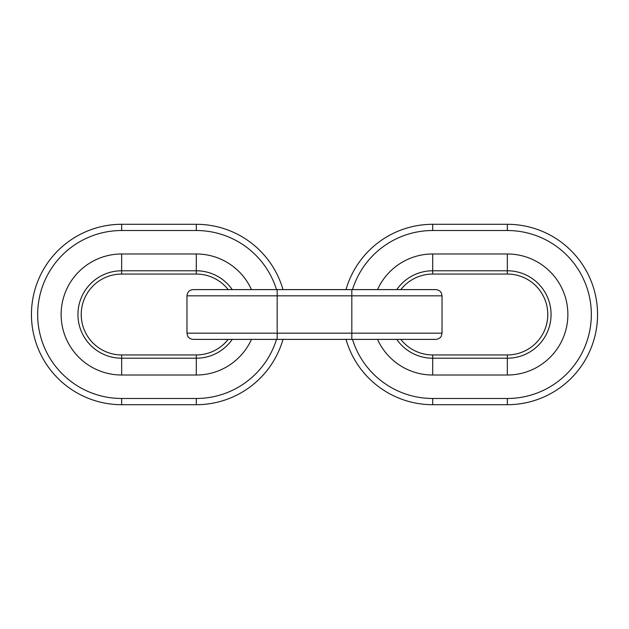 <?xml version="1.0" encoding="UTF-8"?>
<svg xmlns="http://www.w3.org/2000/svg" width="629" height="629" viewBox="0 0 629 629"><rect width="100%" height="100%" fill="white"/><g stroke="black" fill="none" stroke-linecap="round" stroke-linejoin="round"><path stroke-width="0.94" d="M547.78 314.5A40.437 40.437 0 0 1 507.344 354.937L507.344 358.216A43.715 43.715 0 0 0 551.059 314.5A43.715 43.715 0 0 0 507.344 270.784L507.344 274.063A40.437 40.437 0 0 1 547.78 314.5M396.757 339.385A43.715 43.715 0 0 0 432.697 358.216L432.697 354.937A40.437 40.437 0 0 1 400.822 339.385M400.822 289.615A40.437 40.437 0 0 1 432.697 274.063L507.344 274.063M283.003 289.615A90.206 90.206 0 0 0 196.303 224.294A90.206 90.206 0 0 1 283.003 289.615A90.206 90.206 0 0 0 196.303 224.294L121.656 224.294A90.206 90.206 0 0 0 31.45 314.5A90.206 90.206 0 0 0 121.656 404.706L196.303 404.706A90.206 90.206 0 0 0 283.003 339.385L345.997 339.385A90.206 90.206 0 0 0 432.697 404.706L507.344 404.706L507.344 398.479A83.979 83.979 0 0 0 591.331 314.5A83.979 83.979 0 0 0 507.344 230.521L507.344 224.294A90.206 90.206 0 0 1 597.55 314.5A90.206 90.206 0 0 1 507.344 404.706A90.206 90.206 0 0 0 597.55 314.5A90.206 90.206 0 0 0 507.344 224.294L432.697 224.294A90.206 90.206 0 0 0 345.997 289.615M216.651 339.385L277.177 339.385L277.177 295.834L186.97 295.834L186.97 333.166L187.607 335.902C187.473 335.815 188.794 338.992 193.189 339.385L435.811 339.385C440.206 338.992 441.527 335.815 441.393 335.902L442.03 333.166L351.823 333.166L351.823 295.834L442.03 295.834L442.03 333.166M277.177 339.385L412.349 339.385M186.97 295.834C187.34 292.06 189.415 289.985 193.189 289.615L435.811 289.615C440.206 290.008 441.527 293.185 441.393 293.098L442.03 295.834M121.656 354.937A40.437 40.437 0 0 1 81.22 314.5A40.437 40.437 0 0 1 121.656 274.063L121.656 270.784A43.715 43.715 0 0 0 77.941 314.5A43.715 43.715 0 0 0 121.656 358.216L121.656 354.937L196.303 354.937A40.437 40.437 0 0 0 228.178 339.385M251.474 289.615A60.518 60.518 0 0 0 196.303 253.982L196.303 274.063A40.437 40.437 0 0 1 228.178 289.615M196.303 404.706A90.206 90.206 0 0 0 283.003 339.385A90.206 90.206 0 0 1 196.303 404.706L196.303 398.479A83.979 83.979 0 0 0 276.516 339.385M377.526 339.385A60.518 60.518 0 0 0 432.697 375.018L432.697 358.216L507.344 358.216L507.344 375.018A60.518 60.518 0 0 0 567.869 314.5A60.518 60.518 0 0 0 507.344 253.982L507.344 270.784L432.697 270.784A43.715 43.715 0 0 0 396.757 289.615M432.697 224.294L432.697 230.521A83.979 83.979 0 0 0 352.484 289.615M507.344 253.982L432.697 253.982L432.697 274.063M432.697 253.982A60.518 60.518 0 0 0 377.526 289.615M432.697 404.706L432.697 398.479A83.979 83.979 0 0 1 352.484 339.385M507.344 230.521L432.697 230.521M507.344 398.479L432.697 398.479M507.344 375.018L432.697 375.018M351.823 339.385L351.823 333.166L186.97 333.166M277.177 289.615L277.177 295.834L351.823 295.834L351.823 289.615M121.656 404.706L121.656 398.479A83.979 83.979 0 0 1 37.669 314.5A83.979 83.979 0 0 1 121.656 230.521L121.656 224.294A90.206 90.206 0 0 0 31.45 314.5M121.656 375.018L196.303 375.018L196.303 358.216L121.656 358.216L121.656 375.018A60.518 60.518 0 0 1 61.131 314.5A60.518 60.518 0 0 1 121.656 253.982L121.656 270.784L196.303 270.784A43.715 43.715 0 0 1 232.243 289.615M196.303 224.294L196.303 230.521A83.979 83.979 0 0 1 276.516 289.615M232.243 339.385A43.715 43.715 0 0 1 196.303 358.216L196.303 354.937M196.303 375.018A60.518 60.518 0 0 0 251.474 339.385M121.656 398.479L196.303 398.479M121.656 230.521L196.303 230.521M121.656 253.982L196.303 253.982M432.697 354.937L507.344 354.937M196.303 274.063L121.656 274.063"/></g></svg>
